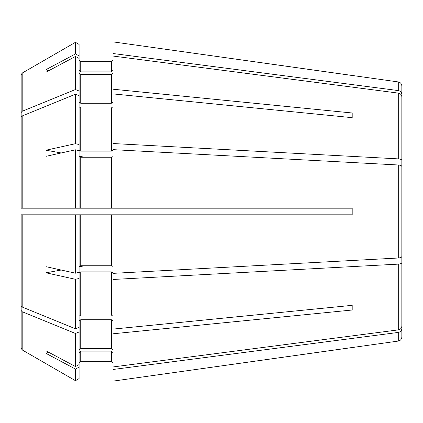 <?xml version="1.0" encoding="UTF-8"?>
<svg xmlns="http://www.w3.org/2000/svg" width="423" height="423" viewBox="0 0 423 423"><rect width="100%" height="100%" fill="white"/><g stroke="black" fill="none" stroke-linecap="round" stroke-linejoin="round"><path stroke-width="0.63" d="M269.435 208.19L352.195 208.19L352.195 214.81L113.015 214.81L113.015 279.471L398.286 264.126C400.459 263.931 401.649 263.407 401.85 262.556L401.85 96.888C401.649 94.831 400.459 93.573 398.286 93.102L398.286 158.874C400.459 159.069 401.649 159.593 401.85 160.444M24.46 214.81L79.085 214.81L79.085 272.38L75.447 273.184L46.012 266.68A144.751 120.767 -51.2 0 0 46.012 272.798L75.447 279.302L75.447 328.793L22.186 307.04L21.15 305.771L21.15 214.81L24.46 214.81L21.15 214.81L21.15 305.771M252.88 208.19L80.74 208.19L111.36 208.19L111.36 157.245L113.015 156.616M24.46 208.19L79.085 208.19L21.15 208.19L24.46 208.19L21.15 208.19L21.15 117.229L21.15 208.19M79.085 70.345L80.74 71.873L80.74 61.737L79.085 60.082L80.74 61.737L111.36 61.737L113.015 60.082L111.36 61.737L111.36 71.873L113.015 70.345M79.085 44.415L75.447 42.316L75.447 53.927L79.085 55.868L79.085 44.415L75.447 42.316L22.186 73.073L21.15 74.866L21.15 183.698M79.085 55.868L79.085 58.4L75.447 56.46L75.447 89.528L22.186 111.275L21.15 112.544M79.085 102.091L80.74 103.265L111.36 103.265L113.015 102.091M79.085 72.878L80.74 74.406L111.36 74.406L113.015 72.878M79.085 58.4L79.085 150.498L80.74 151.133L111.36 151.133L113.015 150.498M79.085 106.776L80.74 107.944L111.36 107.944L113.015 106.776M79.085 95.693L75.447 94.207L22.186 115.96L21.15 117.229M79.085 156.616L80.74 157.245L111.36 157.245M75.447 273.184L75.447 214.81L352.195 214.81M79.085 266.384L80.74 265.755L111.36 265.755L113.015 266.384M75.447 214.81L21.15 214.81M75.447 279.302L79.085 278.498L79.085 272.502L80.74 271.867L111.36 271.867L113.015 272.502M79.085 316.224L80.74 315.056L111.36 315.056L113.015 316.224M79.085 320.909L80.74 319.735L111.36 319.735L113.015 320.909M79.085 350.122L80.74 348.594L111.36 348.594L113.015 350.122M75.447 369.073L79.085 367.132L79.085 331.986L75.447 333.472L75.447 366.54L46.012 350.836A144.751 50.025 -27.2 0 0 46.012 353.369L75.447 369.073L75.447 380.684L22.186 349.927L21.15 348.134L21.15 247.508M75.447 333.472L22.186 311.725L21.15 310.456L21.15 348.134M79.085 352.655L80.74 351.127L111.36 351.127L113.015 352.655M80.74 361.263L111.36 361.263L113.015 362.918L111.36 361.263L80.74 361.263L79.085 362.918L80.74 361.263L80.74 351.127M79.085 367.132L79.085 378.585L75.447 380.684L22.186 349.927L22.186 311.725M113.015 279.471L113.015 369.48L398.286 332.43C400.459 331.96 401.649 330.701 401.85 328.645L401.85 293.261M352.195 75.495L113.015 41.872L398.286 81.935L398.286 90.57C400.459 91.04 401.649 92.299 401.85 94.355L401.85 127.207M113.015 41.872L113.015 56.053L398.286 93.102M75.447 56.46L46.012 72.164A144.751 50.025 -152.8 0 1 46.012 69.631L48.619 70.778M352.195 117.673L352.195 112.989L352.195 117.673L113.015 93.895L113.015 89.216L352.195 112.989M80.74 157.245L80.74 208.19L79.085 208.19L79.085 150.62L75.447 149.816L46.012 156.32A144.751 120.767 -128.8 0 1 46.012 150.202L61.192 152.967M113.015 93.895L113.015 149.647L398.286 164.991C400.459 165.187 401.649 165.71 401.85 166.562L401.85 256.438C401.649 257.29 400.459 257.813 398.286 258.009L113.015 273.353M84.716 157.245L79.085 156.219M352.121 208.19L352.121 214.81M84.716 265.755L79.085 266.781M61.192 270.033L46.012 272.798M352.195 310.011L352.195 305.327L352.195 310.011L113.015 333.784M48.619 352.222L46.012 353.369M398.286 332.43L398.286 341.065L113.015 381.128L113.015 369.48M401.85 328.645L401.85 336.967C401.66 339.241 400.47 340.605 398.286 341.065M398.286 81.935C400.47 82.395 401.66 83.759 401.85 86.033L401.85 94.355M113.015 329.105L352.195 305.327M113.015 366.947L398.286 329.898C400.459 329.427 401.649 328.169 401.85 326.112L401.85 262.556M79.085 278.498L79.085 327.307L75.447 328.793M79.085 364.6L75.447 366.54M113.015 53.52L398.286 90.57M75.447 42.316L22.186 73.073L22.186 111.275M75.447 53.927L46.012 69.631M113.015 56.053L113.015 89.216M113.015 143.529L398.286 158.874M79.085 91.014L75.447 89.528M75.447 94.207L75.447 143.698L46.012 150.202M75.447 149.816L75.447 208.19M79.085 144.502L75.447 143.698M113.015 149.647L113.015 208.19L352.195 208.19M21.15 310.456L21.15 239.302M79.085 331.986L79.085 327.307M21.15 74.866L21.15 175.492M80.74 71.873L111.36 71.873M269.435 214.81L252.88 214.81M79.085 378.585L75.447 380.684M352.195 347.505L113.015 381.128M111.36 74.406L111.36 103.265M111.36 107.944L111.36 151.133M22.186 115.96L22.186 208.19M80.74 214.81L80.74 265.755M111.36 214.81L111.36 265.755M22.186 214.81L22.186 307.04M80.74 271.867L80.74 315.056M111.36 271.867L111.36 315.056M80.74 319.735L80.74 348.594M111.36 319.735L111.36 348.594M111.36 351.127L111.36 361.263M398.286 164.991L398.286 258.009M398.286 264.126L398.286 329.898M80.74 107.944L80.74 151.133M80.74 74.406L80.74 103.265"/></g></svg>
